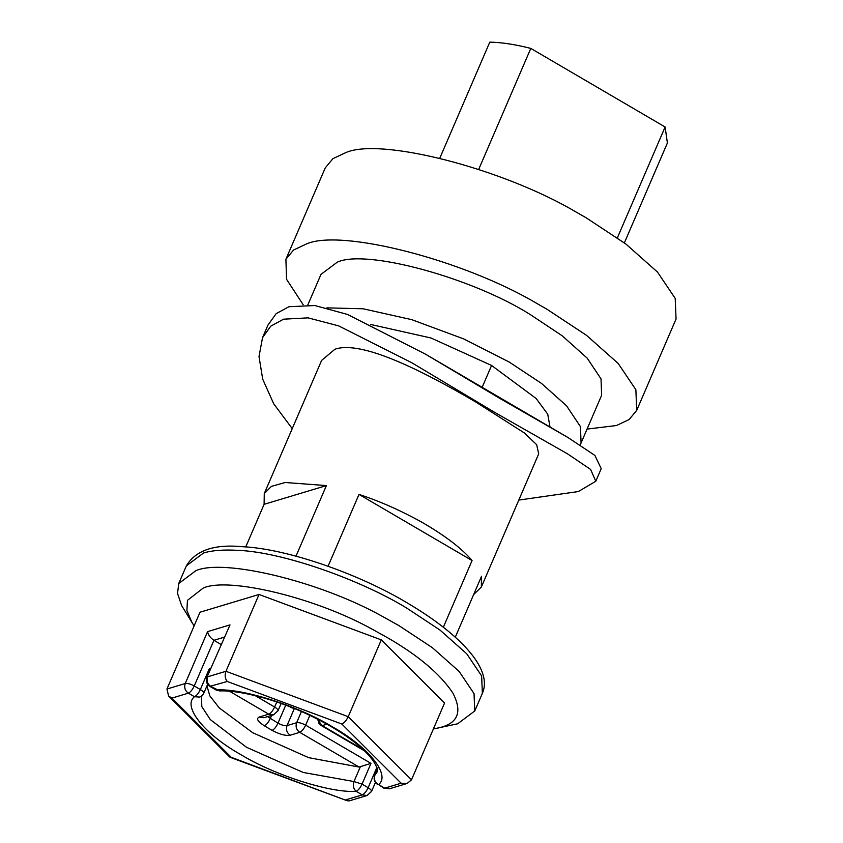<?xml version="1.0" encoding="UTF-8"?>
<svg xmlns="http://www.w3.org/2000/svg" width="843" height="843" viewBox="0 0 843 843"><rect width="100%" height="100%" fill="white"/><g stroke="black" fill="none" stroke-linecap="round" stroke-linejoin="round"><path stroke-width="1.26" d="M370.699 324.471L430.963 337.99L491.574 365.462L536.137 398.497L547.729 414.187L550.015 427.022M326.852 307.864L363.154 308.791L411.805 319.676L463.734 338.928L509.119 361.995L541.617 383.512L566.58 405.841L580.448 426.642L581.08 442.975L580.121 444.851M581.08 442.975L601.649 395.23L601.017 378.886L587.149 358.096L562.176 335.767L530.763 314.882C472.649 277.863 365.683 248.664 337.232 262.205L320.993 274.365L307.864 304.839M303.174 304.723L286.546 279.275L285.903 259.254L293.554 250.023L306.22 244.059C340.14 228.442 462.628 259.391 537.149 303.628L546.77 309.118L586.496 335.324L618.193 363.47L635.864 389.719L636.728 410.341L629.089 419.572L616.423 425.536L587.055 429.098M285.903 259.254L325.25 167.915L332.89 158.684L345.556 152.72C379.476 137.093 501.964 168.052 576.486 212.278L586.117 217.768L625.833 243.985L657.529 272.12L675.201 298.38L676.065 319.002L636.728 410.341M292.247 428.623L273.743 403.839L262.71 379.192L259.012 356.505L262.521 337.706L267.937 325.124L276.156 313.649L288.938 306.726L314.861 305.524L347.569 314.471L425.599 354.229L500.489 398.781L568.108 437.601L594.895 455.431L601.217 468.655L595.801 481.237L578.351 491.553L518.803 500.078M262.521 337.706L270.751 326.157L283.575 319.181L308.001 317.853L338.612 325.872L411.605 362.638L494.651 412.353L567.645 453.924L590.595 469.435L595.801 481.237M194.111 625.917L181.624 605.548L177.525 593.451L178.758 583.493L195.892 570.679C223.469 558.361 319.36 581.006 382.912 616.676L398.865 625.569L432.375 647.687L459.119 671.428L474.029 693.578L474.767 710.976L457.633 723.8L433.386 728.963M192.172 622.956L186.893 610.532L187.441 600.353L203.3 588.003C228.369 576.802 315.556 597.392 373.344 629.837L387.854 637.909C418.444 655.612 440.088 673.947 452.786 692.904C462.259 710.997 458.423 722.44 441.279 727.224L436.874 728.341M328.075 566.211L359.002 494.409C380.446 501.448 401.826 510.974 423.154 522.966C445.884 536.243 462.185 548.772 472.069 560.553L443.365 627.192M455.294 637.182L481.501 576.327L481.342 587.065L473.65 594.557M245.745 546.938L264.101 504.314L264.27 493.576L321.636 360.372L334.945 349.234C361.995 339.771 424.724 372.1 475.357 401.753L524.23 432.88L536.643 444.651L538.709 453.85L481.342 587.065M264.27 493.576L271.425 486.358L285.187 482.502L326.399 485.589L296.009 556.159M439.814 158.157L489.783 42.15C501.543 42.34 515.221 44.426 530.795 48.409L665.116 126.987L667.393 142.983L624.368 242.889M665.116 126.987L617.382 237.821M530.795 48.409L478.708 169.369M219.749 690.923L210.792 686.413C207.42 683.979 206.377 680.775 207.663 676.781L225.956 671.291L348.233 716.687L411.489 779.828L407.158 783.463L401.142 783.21L341.847 724.032L227.241 681.471L209.854 686.371L215.966 689.943L219.749 690.923C240.518 689.964 279.981 700.544 311.878 716.35C332.974 726.603 349.993 737.604 362.922 749.332C378.444 763.969 377.927 771.587 376.916 772.199L374.85 775.286L377.2 769.828M227.241 681.471C225.018 678.689 224.586 675.296 225.956 671.291L259.033 594.473L381.31 639.879L348.233 716.687C346.378 720.512 344.25 722.967 341.847 724.032M207.578 631.628C208.263 635.021 210.381 637.909 213.922 640.301L194.248 685.97C190.539 683.979 187.525 683.167 185.228 683.525C183.974 687.498 185.028 690.712 188.358 693.157L171.919 698.099L168.6 696.002L166.935 689.026L185.228 683.525L207.578 631.628L230.013 624.884L206.893 677.35C205.639 681.102 206.63 684.105 209.854 686.371M171.919 698.099L231.214 757.277L347.253 800.787L349.287 800.85L367.158 795.476L370.762 792.072C372.321 791.271 371.457 789.817 368.149 787.699L376.758 767.71M231.214 757.277L229.77 757.067L168.6 696.002M309.855 715.38L305.651 725.149L370.983 763.368L359.086 767.046L308.612 757.646L252.742 732.736L219.306 707.941L209.844 695.907L206.935 685.886M209.823 670.575L209.296 668.784L210.328 669.384M411.489 779.828L444.567 703.02L381.31 639.879M166.935 689.026L200.012 612.218L259.033 594.473M264.101 504.314L326.399 485.589M359.002 494.409L472.069 560.553M221.056 644.474L213.922 640.301L224.185 637.213M482.154 387.316L491.574 365.462M482.365 693.325L481.627 675.928L466.727 653.778L439.972 630.037L406.463 607.919C360.678 579.973 282.858 551.912 237.41 550.31C222.952 549.552 211.646 550.458 203.49 553.029L186.356 565.853C195.639 550.405 214.227 544.02 242.141 546.685C287.242 548.656 359.15 574.072 406.874 602.703C457.475 632.461 493.545 668.141 482.365 693.325L474.767 710.976M317.716 719.248L318.96 723.41L321.257 725.549L322.195 725.602L318.865 721.366L318.506 719.659M326.926 724.179L322.195 725.602L363.164 749.564M378.591 766.477L374.85 775.286C373.597 779.248 374.85 782.346 378.591 784.58L384.693 788.152L401.142 783.21M407.158 783.463L389.434 788.785L383.755 788.11L378.591 784.58C390.952 775.002 368.581 747.014 332.458 726.845C298.538 706.034 242.499 688.151 216.904 689.985L215.966 689.943M383.765 788.11L389.434 788.785M290.087 706.813L293.796 708.299M287.558 705.833L291.467 707.361M230.013 624.884L206.893 677.35M370.983 763.368L362.037 784.127L368.149 787.699C366.326 791.524 364.366 793.916 362.258 794.896L367.011 795.529L371.521 791.503L375.409 782.473M203.574 693.568C204.196 692.598 203.121 691.249 200.349 689.542L194.248 685.97C192.425 689.785 190.465 692.177 188.358 693.157L194.47 696.729L199.791 697.077L202.331 695.454L203.732 693.336L201.509 696.655L201.804 706.624L210.286 719.553L246.483 747.267L303.185 772.451L353.976 781.556L362.037 784.127C360.224 787.952 358.254 790.344 356.157 791.324C330.561 793.158 274.512 775.275 240.592 754.464C204.47 734.306 182.109 706.308 194.47 696.729C196.567 695.749 198.537 693.357 200.349 689.542L209.296 668.784M345.82 799.838L362.258 794.896L356.157 791.324C353.396 788.795 352.669 785.539 353.976 781.556L360.319 766.835M359.086 767.046L299.76 732.335L290.15 735.233C285.545 735.96 279.528 734.337 272.11 730.354L264.354 725.812C257.747 721.587 255.998 718.679 259.128 717.077L263.87 717.709L273.638 714.78L277.242 711.366C278.801 710.575 277.937 709.111 274.628 707.003L276.799 701.956M267.579 716.603L277.99 723.157C281.71 725.149 284.713 725.96 287.01 725.602L296.631 722.714C298.928 722.346 301.942 723.157 305.651 725.149C303.828 728.984 301.868 731.387 299.76 732.335C296.42 729.89 295.377 726.687 296.631 722.714L301.436 711.534M294.365 708.531L287.01 725.602C285.766 729.574 286.81 732.778 290.15 735.233M259.128 717.077L268.738 714.19C270.845 713.22 272.805 710.818 274.628 707.003L255.197 695.633M281.162 703.473L278 710.797L273.49 714.822L268.738 714.19L229.528 691.249M285.745 705.148L277.99 723.157C276.177 727.003 274.207 729.395 272.11 730.354M271.636 715.38L270.234 718.626C268.411 722.44 266.451 724.832 264.354 725.812M178.758 583.493L186.356 565.853M425.599 354.229L568.108 437.601M321.257 725.549L364.534 750.871M377.653 784.538C374.418 782.272 373.428 779.269 374.692 775.518M290.245 707.403L294.007 708.383M230.15 757.309L347.253 800.787M207.62 684.305L203.732 693.336"/></g></svg>
